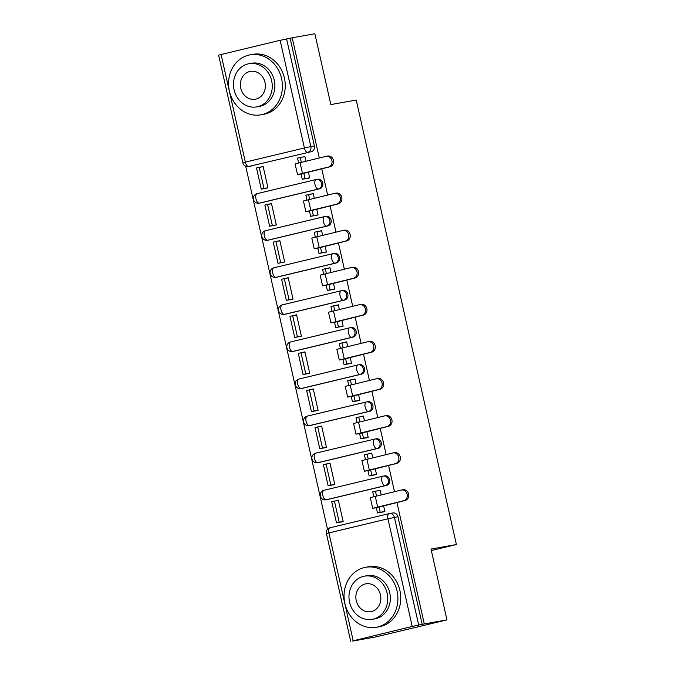 <?xml version="1.0" encoding="UTF-8"?>
<svg xmlns="http://www.w3.org/2000/svg" width="675" height="675" viewBox="0 0 675 675"><rect width="100%" height="100%" fill="white"/><g stroke="black" fill="none" stroke-linecap="round" stroke-linejoin="round"><path stroke-width="1.01" d="M260.575 202.922L319.638 188.789A4.877 4.286 -100.1 0 0 322.743 183.035A4.877 4.286 -100.1 0 0 317.714 179.229L316.457 179.457A4.877 4.286 79.9 0 1 321.486 183.254A4.877 4.286 79.9 0 1 318.381 189.008L259.318 203.141A4.877 4.286 79.9 0 1 259.107 203.192L260.356 202.964A4.877 4.286 -100.1 0 0 260.575 202.922L259.318 203.141A4.877 2.312 76.5 0 1 255.968 198.796A4.877 2.312 76.5 0 1 257.116 193.649A4.877 4.877 0 0 0 253.479 199.387A4.877 4.877 0 0 0 259.107 203.192M268.928 239.996L327.991 225.863A4.877 4.286 -100.1 0 0 331.096 220.109A4.877 4.286 -100.1 0 0 326.067 216.312L324.81 216.532A4.877 4.286 79.9 0 1 329.839 220.337A4.877 4.286 79.9 0 1 326.742 226.091L267.68 240.224A4.877 4.286 79.9 0 1 267.46 240.266L268.709 240.047A4.877 4.286 -100.1 0 0 268.928 239.996L267.68 240.224A4.877 2.312 76.5 0 1 264.33 235.87A4.877 2.312 76.5 0 1 265.469 230.732A4.877 4.877 0 0 0 261.832 236.461A4.877 4.877 0 0 0 267.46 240.266M277.29 277.079L336.344 262.946A4.877 4.286 -100.1 0 0 339.449 257.192A4.877 4.286 -100.1 0 0 334.42 253.395L333.172 253.614A4.877 4.286 79.9 0 1 338.2 257.411A4.877 4.286 79.9 0 1 335.095 263.166L276.033 277.298A4.877 4.286 79.9 0 1 275.813 277.349L277.071 277.121A4.877 4.286 -100.1 0 0 277.29 277.079L276.033 277.298A4.877 2.312 76.5 0 1 272.683 272.953A4.877 2.312 76.5 0 1 273.831 267.806A4.877 4.877 0 0 0 270.194 273.544A4.877 4.877 0 0 0 275.813 277.349M285.643 314.153L344.706 300.021A4.877 4.286 -100.1 0 0 347.811 294.266A4.877 4.286 -100.1 0 0 342.782 290.469L341.525 290.697A4.877 4.286 79.9 0 1 346.553 294.494A4.877 4.286 79.9 0 1 343.448 300.248L284.386 314.381A4.877 4.286 79.9 0 1 284.175 314.423L285.424 314.204A4.877 4.286 -100.1 0 0 285.643 314.153L284.386 314.381A4.877 2.312 76.5 0 1 281.036 310.036A4.877 2.312 76.5 0 1 282.184 304.889A4.877 4.877 0 0 0 278.547 310.618A4.877 4.877 0 0 0 284.175 314.423M293.996 351.236L353.059 337.103A4.877 4.286 -100.1 0 0 356.164 331.349A4.877 4.286 -100.1 0 0 351.135 327.552L349.886 327.772A4.877 4.286 79.9 0 1 354.907 331.568A4.877 4.286 79.9 0 1 351.81 337.323L292.748 351.456A4.877 4.286 79.9 0 1 292.528 351.506L293.785 351.278A4.877 4.286 -100.1 0 0 293.996 351.236L292.748 351.456A4.877 2.312 76.5 0 1 289.398 347.11A4.877 2.312 76.5 0 1 290.537 341.963A4.877 4.877 0 0 0 286.9 347.701A4.877 4.877 0 0 0 292.528 351.506M302.358 388.319L361.42 374.178A4.877 4.286 -100.1 0 0 364.517 368.432A4.877 4.286 -100.1 0 0 359.488 364.627L358.239 364.854A4.877 4.286 79.9 0 1 363.268 368.651A4.877 4.286 79.9 0 1 360.163 374.406L301.101 388.538A4.877 4.286 79.9 0 1 300.881 388.581L302.138 388.361A4.877 4.286 -100.1 0 0 302.358 388.319L301.101 388.538A4.877 2.312 76.5 0 1 297.751 384.193A4.877 2.312 76.5 0 1 298.898 379.046A4.877 4.877 0 0 0 295.262 384.775A4.877 4.877 0 0 0 300.881 388.581M310.711 425.393L369.773 411.261A4.877 4.286 -100.1 0 0 372.878 405.506A4.877 4.286 -100.1 0 0 367.85 401.709L366.593 401.929A4.877 4.286 79.9 0 1 371.621 405.734A4.877 4.286 79.9 0 1 368.516 411.48L309.462 425.621A4.877 4.286 79.9 0 1 309.243 425.663L310.492 425.444A4.877 4.286 -100.1 0 0 310.711 425.393L309.462 425.621A4.877 2.312 76.5 0 1 306.113 421.267A4.877 2.312 76.5 0 1 307.252 416.121A4.877 4.877 0 0 0 303.615 421.858A4.877 4.877 0 0 0 309.243 425.663M319.064 462.476L378.127 448.343A4.877 4.286 -100.1 0 0 381.232 442.589A4.877 4.286 -100.1 0 0 376.203 438.784L374.954 439.012A4.877 4.286 79.9 0 1 379.974 442.808A4.877 4.286 79.9 0 1 376.878 448.563L317.815 462.696A4.877 4.286 79.9 0 1 317.596 462.738L318.853 462.518A4.877 4.286 -100.1 0 0 319.064 462.476L317.815 462.696A4.877 2.312 76.5 0 1 314.466 458.35A4.877 2.312 76.5 0 1 315.605 453.203A4.877 4.877 0 0 0 311.968 458.941A4.877 4.877 0 0 0 317.596 462.738M327.426 499.551L386.488 485.418A4.877 4.286 -100.1 0 0 389.585 479.663A4.877 4.286 -100.1 0 0 384.556 475.867L383.307 476.086A4.877 4.286 79.9 0 1 388.336 479.891A4.877 4.286 79.9 0 1 385.231 485.637L326.168 499.778A4.877 4.286 79.9 0 1 325.949 499.821L327.206 499.601A4.877 4.286 -100.1 0 0 327.426 499.551L326.168 499.778A4.877 2.312 76.5 0 1 322.819 495.425A4.877 2.312 76.5 0 1 323.966 490.278A4.877 4.877 0 0 0 320.33 496.015A4.877 4.877 0 0 0 325.949 499.821M245.7 166.193L327.527 529.276M352.688 640.929L412.223 626.451L387.956 518.78L328.902 532.913L353.16 640.583M319.292 157.967L292.207 37.783L314.871 33.75L330.834 104.583L356.24 100.06L456.401 544.539L431.004 549.053L446.968 619.886L375.384 637.014L352.713 641.048M221.071 54.447L245.337 162.118L242.857 162.785L218.599 55.114L280.133 40.314L290.115 38.281L314.381 145.952A4.877 4.286 79.9 0 1 311.276 151.706L248.687 166.472A4.877 4.286 79.9 0 1 248.468 166.514L252.003 165.89A4.877 4.286 -100.1 0 0 252.222 165.839M446.968 619.886L424.297 623.919L396.925 502.462M394.495 491.678L388.564 465.379M386.142 454.596L380.211 428.304M377.781 417.521L371.858 391.222M369.427 380.438L363.496 354.147M361.066 343.364L355.143 317.064M352.713 306.281L346.79 279.982M344.36 269.207L338.428 242.907M335.998 232.124L330.075 205.824M327.645 195.041L321.722 168.75M290.115 38.281L292.207 37.783M422.212 624.417L397.946 516.746L387.956 518.78A4.877 2.312 -103.5 0 1 389.104 513.633A4.877 2.312 -103.5 0 1 389.171 513.616A4.877 4.286 79.9 0 1 389.382 513.574A4.877 4.286 79.9 0 1 394.411 517.371L418.677 625.042L424.297 623.919M418.677 625.042L412.223 626.451M381.139 494.876L380.084 490.21L378.076 490.691M340.006 522.214L343.17 521.589L338.344 500.192L335.914 500.774M331.653 485.139L334.808 484.507L329.991 463.118L327.561 463.7M373.385 475.124L376.549 474.517L375.207 468.577M372.777 457.793L371.731 453.127L369.714 453.608M323.3 448.057L326.455 447.432L321.637 426.035L319.207 426.617M365.032 438.05L368.196 437.442L366.854 431.494M364.424 420.719L363.369 416.045L361.361 416.534M314.938 410.982L318.102 410.349L313.276 388.96L310.846 389.543M356.678 400.967L359.834 400.359L358.501 394.419M356.071 383.636L355.016 378.97L353.008 379.451M306.585 373.899L309.741 373.275L304.923 351.877L302.493 352.46M348.317 363.884L351.481 363.285L350.139 357.337M347.709 346.553L346.663 341.887L344.647 342.368M298.232 336.825L301.387 336.192L296.561 314.803L294.14 315.385M339.964 326.81L343.128 326.202L341.786 320.262M339.356 309.479L338.302 304.813L336.293 305.294M289.87 299.742L293.026 299.109L288.208 277.72L285.778 278.302M331.611 289.727L334.766 289.128L333.433 283.179M331.003 272.396L329.948 267.73L327.94 268.211M281.517 262.668L284.673 262.035L279.855 240.646L277.425 241.22M323.249 252.653L326.413 252.045L325.072 246.105M322.642 235.322L321.595 230.656L319.579 231.137M273.164 225.585L276.32 224.952L271.493 203.563L269.063 204.145M314.896 215.57L318.06 214.962L316.718 209.022M314.288 198.239L313.234 193.573L311.226 194.054M264.802 188.502L267.958 187.878L263.14 166.48L260.71 167.062M306.534 178.495L309.698 177.888L308.365 171.948M431.333 550.538L456.401 544.539M381.746 512.207L384.91 511.599L383.569 505.659M305.935 161.165L304.881 156.499L302.864 156.98M397.946 516.746A4.877 4.286 -100.1 0 0 392.918 512.941L389.382 513.574A4.877 4.877 0 0 0 389.104 513.633L330.041 527.766A4.877 2.312 -103.5 0 1 330.109 527.749L389.045 513.65M402.713 489.805A5.484 4.826 79.9 0 1 402.958 489.746A5.484 4.826 79.9 0 1 408.645 494.167A5.484 4.826 79.9 0 1 405.127 500.496L403.642 500.757A5.484 4.826 -100.1 0 0 407.16 494.429A5.484 4.826 -100.1 0 0 401.482 490.016A5.484 4.826 -100.1 0 0 401.228 490.067L370.297 497.618L372.71 508.309L376.321 507.727L377.494 512.958L384.202 511.768M380.109 490.328L372.727 491.805L373.815 496.631M375.443 491.155L376.532 495.973M376.321 507.727L405.127 500.496M379.029 507.085L380.211 512.308L377.494 512.958M384.877 511.481L380.211 512.308M338.377 500.335L331.712 501.694L336.479 522.847L342.048 521.851M334.42 501.044L339.188 522.197L336.479 522.847M343.145 521.497L339.188 522.197M403.642 500.757L372.71 508.309M394.36 452.722A5.484 4.826 79.9 0 1 394.605 452.672A5.484 4.826 79.9 0 1 400.292 457.085A5.484 4.826 79.9 0 1 396.765 463.421L395.288 463.683A5.484 4.826 -100.1 0 0 398.807 457.346A5.484 4.826 -100.1 0 0 393.12 452.933A5.484 4.826 -100.1 0 0 392.875 452.984L361.943 460.536L364.348 471.234L367.959 470.652L369.141 475.883L375.848 474.685M371.756 453.246L364.373 454.722L365.462 459.548M367.082 454.081L368.17 458.899M367.959 470.652L396.765 463.421M370.676 470.002L371.849 475.234L369.141 475.883M376.523 474.398L371.849 475.234M330.024 463.261L323.359 464.611L328.126 485.764L333.695 484.777M326.067 463.961L330.834 485.114L328.126 485.764M334.792 484.414L330.834 485.114M395.288 463.683L364.348 471.234M385.999 415.64A5.484 4.826 79.9 0 1 386.243 415.589A5.484 4.826 79.9 0 1 391.93 420.01A5.484 4.826 79.9 0 1 388.412 426.338L386.927 426.6A5.484 4.826 -100.1 0 0 390.454 420.272A5.484 4.826 -100.1 0 0 384.767 415.859A5.484 4.826 -100.1 0 0 384.522 415.91L353.582 423.461L355.995 434.152L359.606 433.569L360.788 438.801L367.495 437.611M363.403 416.171L356.02 417.648L357.1 422.474M358.729 416.998L359.817 421.816M359.606 433.569L388.412 426.338M362.315 432.92L363.496 438.151L360.788 438.801M368.17 437.324L363.496 438.151M321.663 426.178L314.997 427.537L319.764 448.689L325.333 447.694M317.714 426.887L322.481 448.04L319.764 448.689M326.43 447.331L322.481 448.04M386.927 426.6L355.995 434.152M377.646 378.565A5.484 4.826 79.9 0 1 377.89 378.515A5.484 4.826 79.9 0 1 383.577 382.927A5.484 4.826 79.9 0 1 380.059 389.264L378.574 389.526A5.484 4.826 -100.1 0 0 382.092 383.189A5.484 4.826 -100.1 0 0 376.405 378.776A5.484 4.826 -100.1 0 0 376.161 378.827L345.229 386.378L347.642 397.077L351.253 396.495L352.426 401.726L359.134 400.528M355.042 379.088L347.659 380.565L348.747 385.391M350.376 379.915L351.464 384.742M351.253 396.495L380.059 389.264M353.962 395.845L355.143 401.077L352.426 401.726M359.809 400.241L355.143 401.077M313.31 389.104L306.644 390.454L311.411 411.607L316.98 410.619M309.352 389.804L314.12 410.957L311.411 411.607M318.077 410.257L314.12 410.957M378.574 389.526L347.642 397.077M369.293 341.483A5.484 4.826 79.9 0 1 369.537 341.432A5.484 4.826 79.9 0 1 375.216 345.845A5.484 4.826 79.9 0 1 371.697 352.181L370.221 352.443A5.484 4.826 -100.1 0 0 373.739 346.115A5.484 4.826 -100.1 0 0 368.052 341.693A5.484 4.826 -100.1 0 0 367.808 341.752L336.867 349.296L339.28 359.994L342.892 359.412L344.073 364.643L350.781 363.454M346.688 342.006L339.306 343.491L340.394 348.317M342.014 342.841L343.102 347.659M342.892 359.412L371.697 352.181M345.608 358.762L346.781 363.994L344.073 364.643M351.456 363.167L346.781 363.994M304.957 352.021L298.282 353.379L303.05 374.532L308.627 373.537M300.999 352.73L305.767 373.882L303.05 374.532M309.724 373.174L305.767 373.882M370.221 352.443L339.28 359.994M360.931 304.408A5.484 4.826 79.9 0 1 361.176 304.358A5.484 4.826 79.9 0 1 366.863 308.77A5.484 4.826 79.9 0 1 363.344 315.098L361.859 315.368A5.484 4.826 -100.1 0 0 365.386 309.032A5.484 4.826 -100.1 0 0 359.699 304.619A5.484 4.826 -100.1 0 0 359.454 304.67L328.514 312.221L330.927 322.92L334.538 322.338L335.72 327.561L342.427 326.371M338.335 304.931L330.952 306.408L332.032 311.234M333.661 305.758L334.749 310.584M334.538 322.338L363.344 315.098M337.247 321.688L338.428 326.911L335.72 327.561M343.102 326.084L338.428 326.911M296.595 314.947L289.929 316.297L294.697 337.449L300.265 336.462M292.646 315.647L297.413 336.8L294.697 337.449M301.362 336.099L297.413 336.8M361.859 315.368L330.927 322.92M397.06 591.038A30.468 26.814 -100.1 0 0 365.639 567.287A30.468 26.814 -100.1 0 0 344.891 603.526A30.468 26.814 -100.1 0 0 376.312 627.278A30.468 26.814 -100.1 0 0 397.06 591.038M376.312 627.278L379.156 626.771A30.468 26.814 -100.1 0 0 399.912 590.532A30.468 26.814 -100.1 0 0 368.491 566.781L365.639 567.287M364.517 576.155L367.132 575.691A21.938 19.305 79.9 0 1 389.753 592.785A21.938 19.305 79.9 0 1 374.819 618.882L372.195 619.346A21.938 19.305 -100.1 0 0 387.138 593.258A21.938 19.305 -100.1 0 0 364.517 576.155A21.938 19.305 -100.1 0 0 349.574 602.243A21.938 19.305 -100.1 0 0 372.195 619.346M356.248 600.649A14.133 12.445 -100.1 0 0 370.828 611.668A14.133 12.445 -100.1 0 0 380.455 594.852A14.133 12.445 -100.1 0 0 365.875 583.833A14.133 12.445 -100.1 0 0 356.248 600.649M281.576 78.587A30.468 26.814 -100.1 0 0 250.155 54.835A30.468 26.814 -100.1 0 0 229.399 91.074A30.468 26.814 -100.1 0 0 260.82 114.826A30.468 26.814 -100.1 0 0 281.576 78.587M260.82 114.826L263.672 114.32A30.468 26.814 -100.1 0 0 284.42 78.081A30.468 26.814 -100.1 0 0 252.998 54.329L250.155 54.835M249.024 63.703L251.648 63.239A21.938 19.305 79.9 0 1 274.269 80.333A21.938 19.305 79.9 0 1 259.327 106.431L256.711 106.895A21.938 19.305 -100.1 0 0 271.654 80.806A21.938 19.305 -100.1 0 0 249.024 63.703A21.938 19.305 -100.1 0 0 234.082 89.792A21.938 19.305 -100.1 0 0 256.711 106.895M240.764 88.197A14.133 12.445 -100.1 0 0 255.344 99.217A14.133 12.445 -100.1 0 0 264.971 82.401A14.133 12.445 -100.1 0 0 250.391 71.381A14.133 12.445 -100.1 0 0 240.764 88.197M352.578 267.325A5.484 4.826 79.9 0 1 352.823 267.275A5.484 4.826 79.9 0 1 358.509 271.688A5.484 4.826 79.9 0 1 354.991 278.024L353.506 278.286A5.484 4.826 -100.1 0 0 357.024 271.957A5.484 4.826 -100.1 0 0 351.337 267.536A5.484 4.826 -100.1 0 0 351.093 267.587L320.161 275.138L322.566 285.837L326.177 285.255L327.358 290.486L334.066 289.288M329.974 267.848L322.591 269.333L323.679 274.16M325.308 268.684L326.388 273.502M326.177 285.255L354.991 278.024M328.894 284.605L330.075 289.837L327.358 290.486M334.741 289.001L330.075 289.837M288.242 277.864L281.576 279.214L286.343 300.375L291.912 299.379M284.285 278.564L289.052 299.725L286.343 300.375M293.009 299.017L289.052 299.725M353.506 278.286L322.566 285.837M344.225 230.251A5.484 4.826 79.9 0 1 344.469 230.2A5.484 4.826 79.9 0 1 350.148 234.613A5.484 4.826 79.9 0 1 346.629 240.941L345.153 241.211A5.484 4.826 -100.1 0 0 348.671 234.875A5.484 4.826 -100.1 0 0 342.984 230.462A5.484 4.826 -100.1 0 0 342.74 230.512L311.799 238.064L314.212 248.754L317.824 248.181L319.005 253.403L325.713 252.214M321.621 230.774L314.238 232.251L315.326 237.077M316.946 231.601L318.035 236.427M317.824 248.181L346.629 240.941M320.541 247.531L321.713 252.754L319.005 253.403M326.388 251.927L321.713 252.754M279.889 240.789L273.215 242.139L277.982 263.292L283.559 262.305M275.932 241.49L280.699 262.642L277.982 263.292M284.656 261.942L280.699 262.642M345.153 241.211L314.212 248.754M335.863 193.168A5.484 4.826 79.9 0 1 336.108 193.118A5.484 4.826 79.9 0 1 341.795 197.53A5.484 4.826 79.9 0 1 338.276 203.867L336.791 204.128A5.484 4.826 -100.1 0 0 340.318 197.792A5.484 4.826 -100.1 0 0 334.631 193.379A5.484 4.826 -100.1 0 0 334.387 193.43L303.446 200.981L305.859 211.68L309.471 211.098L310.643 216.329L317.36 215.131M313.267 193.691L305.876 195.176L306.965 199.994M308.593 194.527L309.682 199.344M309.471 211.098L338.276 203.867M312.179 210.448L313.36 215.679L310.643 216.329M318.035 214.844L313.36 215.679M271.527 203.707L264.862 205.057L269.629 226.209L275.198 225.222M267.578 204.407L272.346 225.56L269.629 226.209M276.294 224.859L272.346 225.56M336.791 204.128L305.859 211.68M327.51 156.094A5.484 4.826 79.9 0 1 327.755 156.035A5.484 4.826 79.9 0 1 333.442 160.456A5.484 4.826 79.9 0 1 329.915 166.784L328.438 167.046A5.484 4.826 -100.1 0 0 331.957 160.718A5.484 4.826 -100.1 0 0 326.27 156.305A5.484 4.826 -100.1 0 0 326.025 156.355L295.093 163.907L297.498 174.597L301.109 174.015L302.29 179.246L308.998 178.057M304.906 156.617L297.523 158.093L298.612 162.92M300.24 157.444L301.32 162.262M301.109 174.015L329.915 166.784M303.826 173.365L305.007 178.597L302.29 179.246M309.673 177.77L305.007 178.597M263.174 166.624L256.508 167.982L261.276 189.135L266.844 188.139M259.217 167.332L263.984 188.485L261.276 189.135M267.941 187.785L263.984 188.485M328.438 167.046L297.498 174.597M319.638 188.789L318.381 189.008A4.877 2.312 -103.5 0 1 315.031 184.663A4.877 2.312 76.5 0 1 316.178 179.516A4.877 2.312 76.5 0 1 316.238 179.499A4.877 4.286 79.9 0 1 316.457 179.457A4.877 4.877 0 0 0 316.178 179.516L257.116 193.649A4.877 2.312 76.5 0 1 257.175 193.632L316.111 179.533M327.991 225.863L326.742 226.091A4.877 2.312 -103.5 0 1 323.392 221.738A4.877 2.312 76.5 0 1 324.532 216.591A4.877 2.312 76.5 0 1 324.599 216.582A4.877 4.286 79.9 0 1 324.81 216.532A4.877 4.877 0 0 0 324.532 216.591L265.469 230.732A4.877 2.312 76.5 0 1 265.537 230.715L324.473 216.608M336.344 262.946L335.095 263.166A4.877 2.312 -103.5 0 1 331.746 258.82A4.877 2.312 76.5 0 1 332.893 253.673A4.877 2.312 76.5 0 1 332.952 253.657A4.877 4.286 79.9 0 1 333.172 253.614A4.877 4.877 0 0 0 332.893 253.673L273.831 267.806A4.877 2.312 76.5 0 1 273.89 267.798L332.826 253.69M344.706 300.021L343.448 300.248A4.877 2.312 -103.5 0 1 340.099 295.895A4.877 2.312 76.5 0 1 341.246 290.748A4.877 2.312 76.5 0 1 341.305 290.739A4.877 4.286 79.9 0 1 341.525 290.697A4.877 4.877 0 0 0 341.246 290.748L282.184 304.889A4.877 2.312 76.5 0 1 282.251 304.872L341.187 290.765M353.059 337.103L351.81 337.323A4.877 2.312 -103.5 0 1 348.46 332.977A4.877 2.312 76.5 0 1 349.599 327.831A4.877 2.312 76.5 0 1 349.667 327.814A4.877 4.286 79.9 0 1 349.886 327.772A4.877 4.877 0 0 0 349.599 327.831L290.537 341.963A4.877 2.312 76.5 0 1 290.604 341.955L349.54 327.848M361.42 374.178L360.163 374.406A4.877 2.312 -103.5 0 1 356.813 370.052A4.877 2.312 76.5 0 1 357.961 364.913A4.877 2.312 76.5 0 1 358.02 364.897A4.877 4.286 79.9 0 1 358.239 364.854A4.877 4.877 0 0 0 357.961 364.913L298.898 379.046A4.877 2.312 76.5 0 1 298.957 379.029L357.893 364.93M369.773 411.261L368.516 411.48A4.877 2.312 -103.5 0 1 365.167 407.135A4.877 2.312 76.5 0 1 366.314 401.988A4.877 2.312 76.5 0 1 366.373 401.979A4.877 4.286 79.9 0 1 366.593 401.929A4.877 4.877 0 0 0 366.314 401.988L307.252 416.121A4.877 2.312 76.5 0 1 307.319 416.112L366.255 402.005M378.127 448.343L376.878 448.563A4.877 2.312 -103.5 0 1 373.528 444.218A4.877 2.312 76.5 0 1 374.667 439.071A4.877 2.312 76.5 0 1 374.735 439.054A4.877 4.286 79.9 0 1 374.954 439.012A4.877 4.877 0 0 0 374.667 439.071L315.605 453.203A4.877 2.312 76.5 0 1 315.672 453.187L374.608 439.087M386.488 485.418L385.231 485.637A4.877 2.312 -103.5 0 1 381.881 481.292A4.877 2.312 76.5 0 1 383.029 476.145A4.877 2.312 76.5 0 1 383.088 476.137A4.877 4.286 79.9 0 1 383.307 476.086A4.877 4.877 0 0 0 383.029 476.145L323.966 490.278A4.877 2.312 76.5 0 1 324.025 490.269L382.961 476.162M311.276 151.706L248.687 166.472A4.877 2.312 76.5 0 1 245.337 162.118L304.4 147.985L280.133 40.314M314.381 145.952L310.854 146.585A4.877 4.286 79.9 0 1 307.749 152.331A4.877 2.312 76.5 0 1 304.4 147.985L310.854 146.585L286.588 38.914M326.422 533.579L328.902 532.913A4.877 2.312 -103.5 0 1 330.041 527.766A4.877 4.877 0 0 0 326.422 533.579L350.688 641.25M377.663 506.976L375.249 496.285M369.301 469.901L366.896 459.202M360.948 432.818L358.535 422.128M352.595 395.744L350.182 385.045M344.233 358.661L341.828 347.962M335.88 321.587L333.467 310.888M327.527 284.504L325.114 273.805M319.165 247.421L316.761 236.731M310.812 210.347L308.399 199.648M302.459 173.264L300.046 162.574M242.857 162.785A4.877 4.877 0 0 0 248.468 166.514M402.958 489.746L401.482 490.016M394.605 452.672L393.12 452.933M386.243 415.589L384.767 415.859M377.89 378.515L376.405 378.776M369.537 341.432L368.052 341.693M361.176 304.358L359.699 304.619M352.823 267.275L351.337 267.536M344.469 230.2L342.984 230.462M336.108 193.118L334.631 193.379M327.755 156.035L326.27 156.305"/></g></svg>
